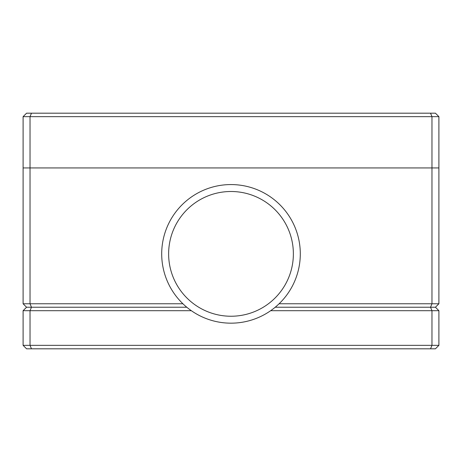 <?xml version="1.0" encoding="UTF-8"?>
<svg xmlns="http://www.w3.org/2000/svg" width="462" height="462" viewBox="0 0 462 462"><rect width="100%" height="100%" fill="white"/><g stroke="black" fill="none" stroke-linecap="round" stroke-linejoin="round"><path stroke-width="0.69" d="M31.468 348.81L430.532 348.81L431.97 345.345L23.1 345.345L26.565 348.81L31.468 348.81L30.03 345.345L30.03 310.695L23.1 310.695L26.565 307.23L31.468 307.23L30.03 310.695L191.337 310.695M270.663 310.695L431.97 310.695L430.532 307.23L275.219 307.23M186.781 307.23L31.468 307.23L30.03 303.765L23.1 303.765L26.565 307.23M430.532 348.81L435.435 348.81L438.9 345.345L431.97 345.345L431.97 310.695L438.9 310.695L435.435 307.23L430.532 307.23L431.97 303.765L438.9 303.765L435.435 307.23M438.9 345.345L438.9 310.695M23.1 310.695L23.1 345.345M161.7 253.869A69.3 69.3 0 0 1 231 184.569A69.3 69.3 0 0 1 300.3 253.869A69.3 69.3 0 0 1 231 323.169A69.3 69.3 0 0 1 161.7 253.869M168.63 253.869A62.37 62.37 0 0 1 231 191.499A62.37 62.37 0 0 1 293.37 253.869A62.37 62.37 0 0 1 231 316.239A62.37 62.37 0 0 1 168.63 253.869M182.906 303.765L30.03 303.765L30.03 167.937L431.97 167.937L431.97 303.765L279.094 303.765M23.1 303.765L23.1 167.937L30.03 167.937L30.03 116.655L31.468 113.19L26.565 113.19L23.1 116.655L438.9 116.655L435.435 113.19L430.532 113.19L431.97 116.655L431.97 167.937L438.9 167.937L438.9 303.765M438.9 116.655L438.9 167.937L23.1 167.937L23.1 116.655M430.532 113.19L31.468 113.19"/></g></svg>
